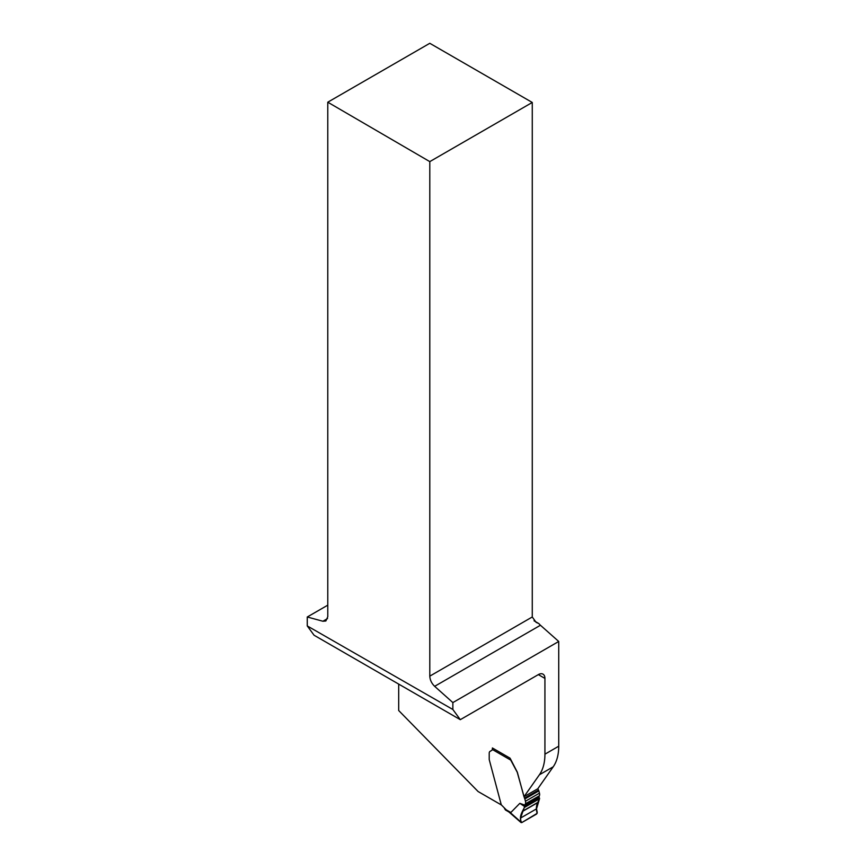 <?xml version="1.0" encoding="UTF-8"?>
<svg xmlns="http://www.w3.org/2000/svg" width="866" height="866" viewBox="0 0 866 866"><rect width="100%" height="100%" fill="white"/><g stroke="black" fill="none" stroke-linecap="round" stroke-linejoin="round"><path stroke-width="1.3" d="M534.03 620.792L538.858 623.574A9.32 5.38 -120 0 0 540.438 625.252L558.732 641.468L558.732 746.211A58.26 33.633 60 0 1 553.212 766.8L537.786 788.753L523.984 796.72L517.403 772.461A1.743 1.007 -120 0 0 517.121 771.768L517.013 771.833A1.743 1.007 60 0 1 517.305 772.515L524.482 798.171A1.743 1.007 60 0 1 524.839 798.972L525.446 801.245A4.373 2.522 60 0 1 525.37 803.854A5.239 3.031 -120 0 0 525.056 805.196L519.827 803.345L510.843 812.492L509.609 812.005L520.812 821.942L520.585 818.034L525.056 805.196M398.696 684.097L398.696 710.531L478.097 791.524L501.317 804.925M517.121 771.768L510.052 758.161L492.408 747.975L492.408 748.841M327.781 605.161L307.268 616.993L307.268 625.934L314.066 635.233L460.301 719.668L538.338 674.614A9.32 5.38 120 0 1 543.004 674.149A9.32 5.38 120 0 1 544.93 678.414L544.93 754.178A58.26 33.633 60 0 1 539.41 774.767L523.984 796.72M307.268 616.993L322.91 621.247L325.854 620.987L327.781 616.722L327.781 102.199L429.796 161.617L429.796 676.14C430.001 679.972 431.614 683.371 434.656 686.327L452.864 702.586L558.732 641.468M307.268 625.934L452.864 709.492L452.864 702.586M429.796 161.617L532.265 102.459L429.796 43.3L327.781 102.199M532.265 102.459L532.265 616.982L536.119 622.362L538.858 623.574M460.301 719.668L452.864 709.492M521.754 822.603L520.812 821.942L521.754 822.603C518.269 817.201 522.653 811.161 524.428 807.469L539.529 798.755C537.591 803.02 535.091 806.149 537.147 813.347L521.754 822.603L536.584 814.04L537.256 812.449L536.519 808.844L539.529 798.755L539.063 797.121A5.239 3.031 60 0 1 539.377 795.767A4.373 2.522 -120 0 0 539.453 793.159L538.847 790.885A1.743 1.007 -120 0 0 538.49 790.084L537.862 788.634M506.22 809.818L501.273 804.795L489.29 759.861A1.743 1.007 60 0 1 489.214 759.33L489.214 753.236A4.081 2.349 60 0 1 490.059 751.374L491.639 750.454A3.204 1.851 -120 0 0 492.267 749.447L492.375 748.949A1.743 1.007 120 0 1 492.722 748.159M510.204 759.114L517.013 771.833M519.827 803.345L524.558 806.473M544.93 678.414L538.338 674.614M322.91 621.247L327.554 618.562M429.796 676.14L532.265 616.982M553.212 766.8L539.41 774.767M558.732 746.211L544.93 754.178M540.438 625.252L434.656 686.327M504.575 808.866L510.843 812.492M510.28 759.839L492.267 749.447M538.49 790.084L524.482 798.171M538.847 790.885L524.839 798.972M539.453 793.159L525.446 801.245M539.377 795.767L525.37 803.854M539.161 797.261L524.958 805.456M539.583 798.322L524.525 807.015M539.529 798.755L524.428 807.469M538.338 802.1L522.988 810.966M538.122 802.414L522.761 811.28M536.519 808.844L520.585 818.034M505.343 809.905L508.872 811.951L521.051 822.548"/></g></svg>
